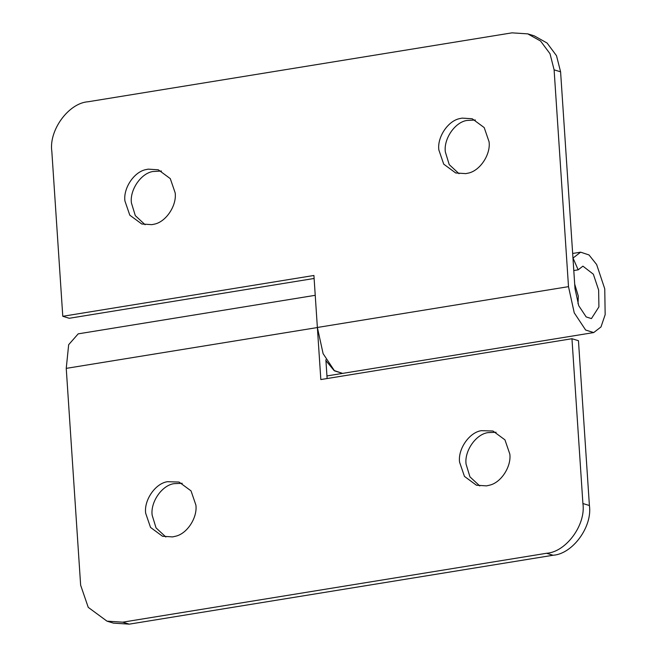<?xml version="1.0" encoding="UTF-8"?>
<svg xmlns="http://www.w3.org/2000/svg" width="657" height="657" viewBox="0 0 657 657"><rect width="100%" height="100%" fill="white"/><g stroke="black" fill="none" stroke-linecap="round" stroke-linejoin="round"><path stroke-width="0.99" d="M574.703 284.161L578.308 296.118L578.02 303.764M459.029 173.703L449.224 164.611L445.339 151.923C443.532 139.276 454.554 122.506 466.642 120.494L475.389 120.009M460.155 118.515L462.117 118.112L472.219 118.761L484.209 127.589L489.071 141.781C490.878 154.436 479.865 171.206 467.768 173.218L465.805 173.62L455.703 172.972L443.713 164.143L438.851 149.952C437.045 137.297 448.058 120.527 460.155 118.515M145.115 224.735L135.309 215.644L131.425 202.956C129.618 190.308 140.639 173.538 152.728 171.526L161.466 171.034M146.232 169.547L148.203 169.145L158.296 169.793L170.286 178.622L175.156 192.813C176.963 205.469 165.942 222.238 153.853 224.251L151.89 224.653L141.789 224.004L129.799 215.176L124.929 200.985C123.122 188.329 134.143 171.559 146.232 169.547M314.112 278.469L69.272 318.275L62.785 316.296L313.915 275.472L317.372 327.473L568.502 286.649L554.106 69.839L550.016 53.726L540.571 41.038L527.76 33.868L511.984 32.85L88.194 101.745C68.648 102.96 48.659 130.316 51.837 151.488L62.785 316.296M589.403 505.512C592.581 526.684 572.584 554.04 553.046 555.255L546.55 553.276C566.096 552.061 586.093 524.705 582.907 503.533L589.403 505.512L578.456 340.704L571.96 338.725L320.83 379.557L317.372 327.473L323.113 353.663L334.512 370.86L342.576 373.398L334.06 370.507L325.938 360.652M527.76 33.868L534.256 35.848L547.067 43.017L556.504 55.705L560.593 71.818L554.106 69.839M572.953 257.881L578.16 269.838L582.915 266.151L593.345 274.207L598.634 290.049L598.913 306.901L591.44 318.588L586.175 316.937L578.743 305.719L574.998 288.661L560.593 71.818M573.347 257.815L580.64 252.173L589.009 254.949L596.638 264.533L604.752 288.825L605.163 314.67L600.991 326.94L593.706 332.573L585.633 330.028L574.234 312.814L568.502 286.649M573.799 270.544L578.16 269.838M489.498 485.203L486.541 485.876L476.448 485.227L464.458 476.399L459.588 462.208C457.732 449.363 469.131 432.421 481.326 430.672L492.955 431.017L504.946 439.845L509.816 454.044C511.507 466.265 501.324 482.616 489.498 485.203M479.774 485.958L469.96 476.867L466.084 464.187C464.228 451.334 475.627 434.392 487.823 432.643L496.125 432.265M175.575 536.235L172.627 536.909L162.525 536.26L150.535 527.431L145.673 513.24C143.817 500.396 155.216 483.453 167.412 481.704L179.041 482.049L191.031 490.878L195.893 505.077C197.593 517.297 187.401 533.648 175.575 536.235M165.851 536.991L156.046 527.899L152.161 515.219C150.305 502.367 161.704 485.424 173.9 483.675L182.211 483.297M129.257 624.15L113.472 623.132L106.984 621.152L122.76 622.171L129.257 624.15L553.046 555.255M317.372 327.547L66.242 368.372L80.639 585.182L88.243 607.364L106.984 621.152M325.872 359.732L327.12 378.531M66.242 368.372L68.665 344.695L78.191 333.855L315.237 295.313M546.55 553.276L122.76 622.171M582.907 503.533L571.96 338.725M326.948 375.935L593.706 332.573M572.666 253.471L580.64 252.173"/></g></svg>
